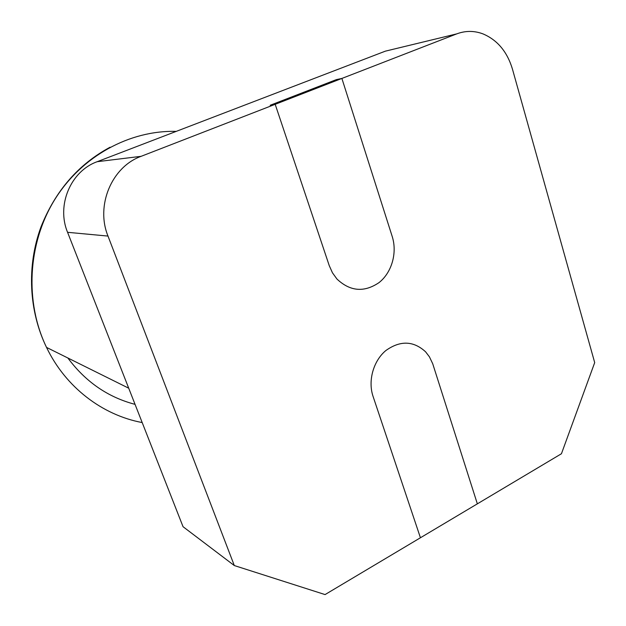 <?xml version="1.0" encoding="UTF-8"?>
<svg xmlns="http://www.w3.org/2000/svg" width="626" height="626" viewBox="0 0 626 626"><rect width="100%" height="100%" fill="white"/><g stroke="black" fill="none" stroke-linecap="round" stroke-linejoin="round"><path stroke-width="0.94" d="M373.049 396.352C367.775 380.827 373.362 360.897 385.819 350.568C400.186 340.317 413.426 340.716 425.547 351.765L429.42 356.82L432.722 363.753L477.348 503.844L432.722 363.753L429.42 356.82L425.547 351.765C413.426 340.716 400.186 340.317 385.819 350.568C373.362 360.897 367.775 380.827 373.049 396.352L420.429 537.757L373.049 396.352M275.19 104.315L270.166 105.27L336.35 79.619L341.882 78.438L392.212 236.495C397.447 252.826 391.782 272.639 378.973 282.647C364.113 292.655 350.106 291.45 336.945 279.024L332.469 272.819L329.237 265.612L275.19 104.315L329.237 265.612L332.469 272.819L336.945 279.024C350.106 291.45 364.113 292.655 378.973 282.647C391.782 272.639 397.447 252.826 392.212 236.495L341.882 78.438L456.737 33.882C465.439 30.627 474.148 30.611 482.881 33.851C497.326 39.931 507.177 51.661 512.428 69.04L594.7 362.603L561.444 453.74L325.058 594.583L234.304 565.552L107.993 236.072C95.473 205.524 111.764 166.821 141.132 156.32L275.19 104.315L270.166 105.27L336.35 79.619L341.882 78.438L275.19 104.315M394.067 49.055L385.342 51.168L97.194 161.696C70.754 171.062 56.238 205.265 67.569 232.309L183.042 526.701L234.304 565.552M385.342 51.168L456.737 33.882M141.132 156.32L97.194 161.696M67.569 232.309L107.993 236.072M67.858 357.986C85.535 381.797 107.93 397.252 135.052 404.357M142.196 422.566C102.429 415.14 65.636 387.314 46.527 347.399C24.61 302.068 27.614 243.749 54.572 199.874C81.63 156.023 129.715 130.145 176.227 131.382M128.721 388.206L46.527 347.399C28.819 311.028 26.558 266.152 40.956 227.003C55.323 190.914 78.367 164.317 110.106 147.204"/></g></svg>
